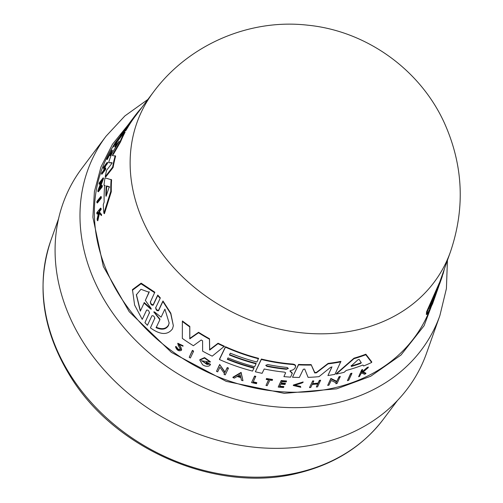 <?xml version="1.0" encoding="UTF-8"?>
<svg xmlns="http://www.w3.org/2000/svg" width="503" height="503" viewBox="0 0 503 503"><rect width="100%" height="100%" fill="white"/><g stroke="black" fill="none" stroke-linecap="round" stroke-linejoin="round"><path stroke-width="0.75" d="M128.416 124.499L112.496 144.235L100.984 166.933L94.401 191.662L92.879 217.277L103.322 266.483L129.214 311.728L171.441 352.408L226.205 381.362L284.296 393.359L336.664 388.838L370.73 376.244L401.017 355.005L424.086 325.737L437.27 290.589M351.823 373.704L348.692 380.281A178.571 146.096 -151.8 0 1 347.416 380.677L350.616 373.578A177.075 144.877 28.2 0 0 351.886 373.176L351.823 373.704A177.603 145.304 -151.8 0 1 350.553 374.1L350.616 373.578M253.254 381.859A177.955 145.593 28.2 0 0 256.788 382.638L256.731 383.079A178.483 146.027 -151.8 0 1 253.059 382.267L255.782 376.332A177.125 144.914 28.2 0 1 254.562 376.049L254.512 376.483A177.653 145.342 28.2 0 0 255.725 376.772M256.731 383.079L256.442 383.682A178.571 146.096 -151.8 0 1 251.55 382.582L254.562 376.049M265.993 385.468L268.703 379.878A177.729 145.411 -151.8 0 1 266.206 379.457L266.508 378.507A177.125 144.914 28.2 0 0 272.551 379.463L272.249 380.419A177.729 145.411 -151.8 0 1 269.916 380.067L267.206 385.656A178.571 146.096 -151.8 0 1 265.993 385.468L268.759 379.438M294.45 385.153L300.448 386.361L300.819 387.297L300.392 386.813L294.4 385.38L302.171 382.921L303.12 381.947L293.35 385.04L293.293 385.487L303.064 382.399M362.795 371.811L365.882 373.119L365.813 373.698A178.571 146.096 28.2 0 1 364.537 374.27L361.909 373.069L360.638 374.138L359.582 376.37A178.571 146.096 -151.8 0 1 358.608 376.76L361.663 369.906A177.125 144.914 28.2 0 0 362.632 369.51L362.569 370.063A177.653 145.342 -151.8 0 1 361.594 370.46L361.663 369.906M361.72 371.843A177.484 145.204 28.2 0 0 362.518 371.516L367.064 367.605A177.125 144.914 28.2 0 0 368.303 367.039L368.234 367.611A177.653 145.342 -151.8 0 1 366.989 368.177L362.449 372.075A178.005 145.637 -151.8 0 1 361.412 372.503L362.569 370.063M279.787 386.197A177.968 145.6 28.2 0 0 283.843 386.53L283.529 387.517A178.571 146.096 -151.8 0 1 278.209 387.059L281.171 380.953A177.653 145.342 -151.8 0 0 286.49 381.4L286.238 381.915A177.729 145.411 28.2 0 1 282.032 381.576L281.152 383.393A178.005 145.631 -151.8 0 0 285.358 383.739L284.994 384.493A178.119 145.725 28.2 0 1 280.787 384.147L279.58 386.631A178.49 146.033 28.2 0 0 283.786 386.977M278.209 387.059L281.227 380.507A177.125 144.914 28.2 0 0 286.54 380.96L286.49 381.4M281.359 382.965A177.477 145.204 28.2 0 0 285.408 383.299L285.358 383.739M312.508 380.978A177.125 144.914 28.2 0 0 313.753 380.884L313.696 381.349A177.653 145.342 -151.8 0 1 312.451 381.444L309.49 387.593L312.451 381.444M312.608 383.613A177.534 145.254 28.2 0 0 318.047 383.104L319.367 380.362A177.125 144.914 28.2 0 0 320.618 380.218L317.588 386.857A178.571 146.096 -151.8 0 1 316.343 386.996L317.808 383.94A178.119 145.725 -151.8 0 1 312.2 384.455L310.728 387.499A178.571 146.096 -151.8 0 1 309.49 387.593M316.343 386.996L317.871 383.468M335.834 383.764L336.243 382.915L331.207 380.457L328.943 385.172A178.571 146.096 -151.8 0 1 327.686 385.399L330.867 378.407L336.821 381.324L339.022 376.734A177.075 144.877 28.2 0 0 340.28 376.439L337.092 383.475A178.571 146.096 -151.8 0 1 335.834 383.764L336.3 382.412M336.268 374.1L336.331 373.61L353.999 358.18A174.598 142.846 28.2 0 0 365.844 354.213L371.742 361.871L371.673 362.449A176.987 144.801 -151.8 0 1 363.6 365.983L362.915 365.015A176.767 144.619 -151.8 0 1 346.221 370.453L344.127 372.314A176.987 144.801 -151.8 0 1 336.268 374.1L353.936 358.696A175.126 143.28 28.2 0 0 365.775 354.76L371.673 362.449M199.785 360.142L199.842 359.683L204.551 357.595L210.298 361.657L210.241 362.11L201.433 360.764L208.343 364.499A178.232 145.82 -151.8 0 1 205.997 363.342L206.305 362.694A178.137 145.744 28.2 0 0 210.399 364.694C209.355 366.322 207.425 366.7 204.62 365.832A178.622 146.14 -151.8 0 1 202.659 364.832L199.785 360.142L204.495 358.048L210.241 362.11M201.477 360.544L207.148 364.543M205.997 363.342L206.362 362.242A177.616 145.317 28.2 0 0 210.455 364.247L210.399 364.694M180.432 349.271L178.282 345.473L177.804 343.253L183.054 345.731L182.998 346.215L178.867 344.423L180.91 347.856L181.451 350.283C178.892 351.522 176.924 350.415 175.541 346.957L176.679 347.472L176.742 346.982C177.603 349.132 178.829 349.83 180.42 349.057M179.187 345.41L179.25 344.926L180.967 347.378L181.508 349.799M175.541 346.957L175.604 346.466L176.742 346.982M193.479 351.522L190.36 357.991A178.622 146.14 -151.8 0 1 189.222 357.306L192.404 350.365A177.125 144.914 28.2 0 0 193.536 351.056L193.479 351.522A177.653 145.342 -151.8 0 1 192.341 350.836L192.404 350.365M219.509 359.085L225.495 346.718A174.598 142.846 28.2 0 0 258.573 358.325L256.939 362.022A175.616 143.682 -151.8 0 1 230.299 353.181L229.418 354.999A175.893 143.902 28.2 0 0 256.065 363.832L254.656 366.731A176.327 144.26 -151.8 0 1 228.01 357.897L227.306 359.349A176.547 144.443 28.2 0 0 253.952 368.177L252.537 371.088A176.987 144.801 -151.8 0 1 219.453 359.532L219.509 359.085M229.607 354.609A175.365 143.474 28.2 0 0 256.115 363.392L256.065 363.832M227.494 358.96A176.025 144.015 28.2 0 0 254.009 367.743L253.952 368.177M182.369 321.474L182.432 320.977A174.598 142.846 28.2 0 0 189.813 326.422L189.826 338.381L198.578 332.282A174.598 142.846 28.2 0 0 209.518 338.752L209.694 349.629L218.069 343.222A174.598 142.846 28.2 0 0 224.413 346.234L212.209 356.149A176.987 144.801 -151.8 0 1 202.621 351.151L202.583 340.808L201.213 340.003L193.372 345.731A176.987 144.801 -151.8 0 1 182.338 338.412L182.369 321.474A175.126 143.28 28.2 0 0 189.75 326.906L189.763 338.859L198.522 332.753A175.126 143.28 28.2 0 0 209.462 339.211L209.638 350.088L218.013 343.675L218.069 343.222M154.842 318.43L154.779 318.669C154.478 316.462 153.528 315.5 151.919 315.783L147.429 325.278L144.927 322.681L149.492 312.583M149.485 312.916L149.422 313.155C149.139 310.892 148.196 309.867 146.606 310.087L142.23 319.374L134.615 305.063L132.452 289.596L141.148 283.158L154.811 292.193L150.366 302.083C150.63 304.378 151.566 305.409 153.176 305.183L157.678 295.638L160.174 298.317L155.679 307.823C155.968 310.055 156.917 311.024 158.539 310.735L162.897 301.517L170.75 313.74L173.353 325.749L172.472 328.874C167.612 335.325 160.262 334.992 150.422 327.868L154.842 318.154M150.441 301.504C150.705 303.799 151.642 304.831 153.252 304.611L157.747 295.066L160.243 297.751L160.174 298.317M155.754 307.264C156.037 309.496 156.986 310.47 158.608 310.181L162.966 300.964L170.813 313.212L173.353 325.749M150.422 327.868L154.849 318.116M227.23 367.567L227.174 368.007A177.653 145.342 28.2 0 0 228.343 368.454L228.4 368.014A177.125 144.914 28.2 0 1 227.23 367.567L225.042 372.082L219.666 364.48L216.497 371.352A178.622 146.14 -151.8 0 0 217.667 371.849L219.924 367.196L224.47 373.597L224.061 374.433L224.52 373.157M232.927 377.621L232.977 377.181L241.107 372.39L242.974 380.721A178.622 146.14 -151.8 0 1 241.497 380.299L240.843 377.602A178.288 145.87 -151.8 0 1 237.171 376.47L234.392 378.105A178.622 146.14 -151.8 0 1 232.927 377.621L241.05 372.824L241.107 372.39M290.061 370.868L292.312 373.125L290.621 377.137A176.987 144.801 28.2 0 1 283.906 376.621L285.641 372.717M285.641 372.975L284.547 372.145A176.333 144.267 -151.8 0 1 264.207 368.995L262.107 373.32A176.987 144.801 -151.8 0 1 255.348 371.792L261.378 359.029A174.598 142.846 28.2 0 0 292.627 364.059C295.003 364.373 295.965 365.266 295.512 366.737M331.873 367.203L330.597 367.297L319.009 376.653A176.987 144.801 -151.8 0 1 308.094 377.363L304.736 369.064L303.328 369.246L299.354 377.457A176.987 144.801 -151.8 0 1 292.513 377.244L298.556 364.43A174.598 142.846 28.2 0 0 311.118 364.593L314.777 372.497L316.462 372.383L328.113 363.405A174.598 142.846 28.2 0 0 340.921 361.368L334.941 374.351L327.918 375.565L331.867 367.127M327.918 375.565L331.911 366.806M436.353 293.161L432.555 303.881L427.041 314.325L426.343 314.494L426.588 311.816L439.377 282.818L439.999 282.667L437.365 290.325L434.831 296.726L434.208 296.877M439.477 282.793L441.25 277.794M112.886 146.7A178.754 146.247 28.2 0 0 109.101 276.241A178.754 146.247 28.2 0 0 273.733 391.057A178.754 146.247 28.2 0 0 429.04 311.772M440.716 279.284L441.546 278.524L442.332 276.222L441.76 276.361M123.034 133.943L122.619 133.609L118.192 140.004A176.987 144.801 -151.8 0 1 121.078 135.056L124.285 130.623A176.333 144.267 -151.8 0 1 129.9 122.474L131.623 120.186A175.893 143.908 -151.8 0 1 132.163 119.475M147.869 99.468L124.901 115.916L106.032 136.225L81.964 168.209A197.088 161.249 28.2 0 0 71.319 320.461A197.088 161.249 28.2 0 0 256.844 447.463A197.088 161.249 28.2 0 0 426.525 353.251L439.899 315.526L446.413 288.577L447.431 260.347M287.244 367.467L288.332 368.523L286.364 369.284A175.893 143.908 -151.8 0 1 266.86 366.354L265.735 365.335L267.734 364.543A175.622 143.682 28.2 0 0 287.244 367.467M150.969 308.232L151.296 309.169L150.604 308.999L144.078 303.07L140.28 311.175L136.344 294.827L140.947 289.294L149.133 292.287L145.336 300.398L150.969 308.232M164.915 309.138L169.153 323.014L168.448 325.535C166.034 329.49 161.916 330.213 156.1 327.698L159.897 319.707L153.799 311.86L154.415 311.891L161.117 317.142L164.915 309.138M156.163 327.164C161.96 329.698 166.072 328.981 168.511 325.02L169.178 322.794M141.783 107.56A175.126 143.28 28.2 0 0 134.659 116.155L132.698 118.758A175.622 143.682 28.2 0 0 126.869 127.246L125.8 128.661A175.893 143.908 -151.8 0 1 131.623 120.186M109.264 186.714L106.215 196.069L105.869 195.881A176.333 144.267 -151.8 0 1 106.171 186.902L106.554 185.89L109.245 186.695M361.324 362.707L360.45 363.506A176.333 144.267 -151.8 0 1 351.452 366.448L351.132 366.046L357.941 359.79L359.142 359.394L361.317 362.864M117.696 143.732L115.212 147.002L114.791 146.669A176.987 144.801 28.2 0 1 117.425 141.425L124.694 131.824A175.126 143.28 28.2 0 0 120.085 141.595L112.835 154.144L113.269 154.49L120.506 141.934L120.085 141.595M124.694 131.824L125.115 132.157A174.598 142.846 28.2 0 0 120.506 141.934M112.339 155.54L115.652 156.081A174.598 142.846 28.2 0 0 113.112 167.474L105.693 177.012L105.228 176.647L106.529 170.366L111.44 164.009L111.836 162.676L108.617 162.651A176.987 144.801 -151.8 0 1 111.785 153.604L119.261 141.186L114.791 146.669M112.282 163.035L108.617 162.651M153.233 92.345A169.964 139.054 28.2 0 0 144.135 223.527A169.964 139.054 28.2 0 0 304.045 333.049A169.964 139.054 28.2 0 0 450.411 251.94C465.306 208.079 463.263 165.022 444.287 122.763C419.917 69.307 366.127 30.903 307.666 25.181C249.111 18.422 188.216 44.88 153.233 92.345A169.964 139.054 28.2 0 1 153.314 92.231L135.093 116.451A174.598 142.846 28.2 0 0 127.58 127.731L125.624 130.912M111.609 179.823A174.598 142.846 28.2 0 0 111.301 191.706L104.435 213.7L103.888 213.266A176.987 144.801 -151.8 0 1 103.285 204.633L104.152 202.055A176.767 144.619 -151.8 0 1 104.731 185.406L103.976 185.217A176.987 144.801 -151.8 0 1 105.008 177.88L111.609 179.823M105.209 185.783L103.976 185.217M101.172 182.18L99.525 184.293L99.066 183.928A178.571 146.096 -151.8 0 1 99.292 182.79L103.146 177.848L103.599 178.213L100.216 187.456M103.146 177.848L99.16 188.795L101.883 185.337L102.354 185.708A177.075 144.877 28.2 0 0 102.197 186.89L98.318 191.806L97.846 191.436A178.571 146.096 -151.8 0 1 98.01 190.26L101.858 180.351L99.066 183.928M105.385 168.115L105.831 168.467A177.125 144.914 28.2 0 0 105.523 169.542L101.883 174.258L101.443 173.906A178.571 146.096 -151.8 0 1 101.751 172.837L103.549 170.498A178.119 145.725 -151.8 0 1 105.033 165.751L103.234 168.09A178.571 146.096 -151.8 0 1 103.587 167.059L107.214 162.324A177.653 145.342 28.2 0 0 106.862 163.362L105.246 165.468A178.062 145.681 28.2 0 0 103.769 170.215L105.385 168.115A177.653 145.342 28.2 0 0 105.083 169.19L101.443 173.906M104.511 167.342L103.668 168.436L103.234 168.09M107.214 162.324L107.648 162.67A177.125 144.914 28.2 0 0 107.302 163.708L105.687 165.814A177.534 145.254 28.2 0 0 104.649 169.071M101.443 214.234A177.125 144.914 28.2 0 0 101.556 215.58L101.015 215.152A177.653 145.342 -151.8 0 1 100.908 213.813L99.21 211.983A178.005 145.637 -151.8 0 1 99.166 210.889L100.619 209.11A177.653 145.342 -151.8 0 1 100.581 208.091L101.097 208.5A177.125 144.914 28.2 0 0 101.141 209.525L99.682 211.304A177.484 145.204 28.2 0 0 99.739 212.398L100.908 213.813M99.456 213.322L97.802 220.779L97.261 220.352A178.571 146.096 -151.8 0 1 97.148 218.981L98.638 212.58L98.179 212.084L96.846 213.718A178.571 146.096 -151.8 0 1 96.809 212.706L100.581 208.091M98.701 212.499L97.362 214.133L96.846 213.718M111.144 152.013L107.221 159.545L106.793 159.212L111.949 150.02L109.723 155.32L110.151 155.66L112.37 150.353L111.949 150.02M121.009 135.175L120.456 135.03A178.571 146.096 -151.8 0 1 121.072 134.207L124.354 129.843A177.729 145.411 28.2 0 1 124.417 129.761L124.725 129.353A177.653 145.342 -151.8 0 1 125.957 127.749L126.083 127.85M100.852 196.478L101.342 196.868A177.075 144.877 28.2 0 0 101.285 198.132L97.362 203.017L96.872 202.627A178.571 146.096 -151.8 0 1 96.934 201.37L100.852 196.478A177.603 145.304 28.2 0 0 100.795 197.736L96.872 202.627M114.822 144.474A177.968 145.6 28.2 0 0 113.59 146.587L113.269 147.008L112.854 146.675L113.175 146.26A178.49 146.033 -151.8 0 1 115.005 143.173L116.463 141.236A178.119 145.725 28.2 0 0 114.634 144.323L115.074 143.739A178.005 145.631 -151.8 0 1 116.903 140.651L117.972 139.237A177.729 145.411 28.2 0 0 116.149 142.324L116.451 141.921A177.653 145.342 -151.8 0 1 118.777 138.029L119.142 138.319M118.331 139.759A177.125 144.914 28.2 0 0 116.866 142.255L116.564 142.657L116.149 142.324M116.394 142.519A177.477 145.204 28.2 0 0 115.489 144.072L115.049 144.657L114.634 144.323M442.854 273.261L443.294 273.154L444.363 269.011M442.168 276.266L443.294 273.154M438.559 286.785L441.326 279.134M438.622 286.773L438.314 287.653M427.041 314.325L427.305 311.646L439.999 282.667M434.064 299.593L435.812 294.689M328.113 363.405L328.057 363.876A175.126 143.28 28.2 0 0 340.864 361.858M316.462 372.383L316.406 372.849L328.057 363.876M316.406 372.849L314.715 372.962L314.777 372.497M311.118 364.593L314.715 372.962M298.556 364.43L298.499 364.876A175.126 143.28 28.2 0 0 311.061 365.046M292.513 377.244L298.499 364.876M290.432 371.044L290.376 371.491L289.935 371.095M292.262 373.572L290.376 371.491L290.451 370.661L292.664 369.994L294.777 368.592L295.663 366.234M295.456 367.184C295.915 365.712 294.953 364.82 292.57 364.505A175.126 143.28 28.2 0 1 261.327 359.469L261.378 359.029M255.348 371.792L261.327 359.469M283.906 376.621L285.629 372.798M241.05 372.824L242.974 380.721M224.061 374.433A178.622 146.14 28.2 0 0 225.231 374.88L228.343 368.454M225.042 372.082L227.174 368.007M219.666 364.48L224.986 372.528M216.497 371.352L219.61 364.92M162.966 300.964L162.897 301.517M157.747 295.066L157.678 295.638M132.371 290.269L141.054 283.811L154.742 292.784M144.927 322.681L149.485 312.633M209.694 349.629L209.638 350.088M209.518 338.752L209.462 339.211M198.578 332.282L198.522 332.753M189.826 338.381L189.763 338.859M189.813 326.422L189.75 326.906M218.013 343.675A175.126 143.28 28.2 0 0 224.357 346.68M225.495 346.718L225.438 347.164A175.126 143.28 28.2 0 0 258.523 358.765M219.453 359.532L225.438 347.164M113.112 167.474L112.653 167.109L105.228 176.647M115.212 155.729A175.126 143.28 28.2 0 0 112.653 167.109M112.351 155.546L112.835 154.144M122.619 133.609L123.235 132.704M123.405 133.528L122.914 133.496L123.222 132.754M134.659 116.155A175.126 143.28 28.2 0 0 127.165 127.404L122.914 133.496M111.301 191.706L110.792 191.297L103.888 213.266M111.125 179.433A175.126 143.28 28.2 0 0 110.792 191.297M189.222 357.306L192.341 350.836M177.741 343.744L182.998 346.215M180.357 349.541C178.772 350.308 177.546 349.616 176.679 347.472M181.633 349.371L181.451 350.283M206.362 362.242L206.305 362.694M102.197 186.89L101.725 186.519L97.846 191.436M101.883 185.337A177.603 145.304 28.2 0 0 101.725 186.519M105.523 169.542L105.083 169.19M105.687 165.814L105.246 165.468M107.302 163.708L106.862 163.362M97.261 220.352L98.934 212.907L101.015 215.152M99.739 212.398L99.21 211.983M99.682 211.304L99.166 210.889M101.141 209.525L100.619 209.11M107.736 158.627L107.315 158.294L106.793 159.212M107.315 158.294L111.408 150.982L109.723 155.32M122.946 132.585L122.569 132.283L122.87 131.88A177.653 145.342 -151.8 0 1 124.725 129.353M123.248 132.182L122.87 131.88M122.569 132.283A177.729 145.411 -151.8 0 1 123.738 130.673L120.456 135.03M101.285 198.132L100.795 197.736M365.844 354.213L365.775 354.76M353.999 358.18L353.936 358.696M339.022 376.734L338.959 377.231A177.603 145.304 28.2 0 0 340.217 376.936M336.821 381.324L338.959 377.231M330.867 378.407L330.811 378.891L336.759 381.827M327.686 385.399L330.811 378.891M318.047 383.104L317.984 383.575A178.062 145.681 28.2 0 1 312.376 384.091L313.696 381.349M319.367 380.362L319.311 380.834A177.653 145.342 28.2 0 0 320.556 380.689M317.984 383.575L319.311 380.834M281.227 380.507L281.171 380.953M365.813 373.698L362.726 372.371L368.234 367.611M367.064 367.605L366.989 368.177M362.518 371.516L362.449 372.075M358.608 376.76L361.594 370.46M300.448 386.361L300.392 386.813M300.819 387.297L293.293 385.487M266.508 378.507L266.458 378.941A177.653 145.342 28.2 0 0 272.5 379.903M266.206 379.457L266.458 378.941M251.55 382.582L254.512 376.483M347.416 380.677L350.553 374.1M118.777 138.029L115.181 142.783A178.571 146.096 28.2 0 0 112.854 146.675M113.59 146.587L113.175 146.26M115.489 144.072L115.074 143.739M116.866 142.255L116.451 141.921M434.095 298.845L431.876 305.271L431.241 305.428L433.46 299.002L434.095 298.845L436.258 293.444M431.876 305.271L429.669 309.056L431.442 303.278L437.038 290.3L434.831 296.726M240.138 374.704L240.73 377.143A178.232 145.82 -151.8 0 1 237.636 376.194L240.138 374.704M125.656 129.064L125.895 128.73M106.108 196.289L105.869 195.881L106.19 196.139M351.195 365.53L351.522 365.926L351.452 366.448L351.132 366.046M434.347 296.845L433.46 299.002M429.549 308.635L431.241 305.428M266.86 366.354L266.911 365.914A175.371 143.481 28.2 0 0 286.421 368.844L287.879 368.561M238.139 375.892A177.71 145.392 28.2 0 0 240.61 376.653M140.28 311.175L144.078 303.07M150.604 308.999L150.68 308.427L144.154 302.473M145.336 300.398L149.209 291.683M136.388 294.507L140.356 310.577M159.897 319.707L159.967 319.166L154.214 312.156L154.144 312.715M109.717 187.072L107.038 186.28L106.655 187.292A175.805 143.833 28.2 0 0 106.372 195.623M351.522 365.926A175.805 143.833 28.2 0 0 360.513 362.965L360.45 363.506M106.032 136.225A190.97 156.238 28.2 0 0 95.721 283.749A190.97 156.238 28.2 0 0 338.148 402.563A190.97 156.238 28.2 0 0 439.899 315.526M300.134 472.097A190.165 155.584 28.2 0 0 383.116 419.565C362.638 446.236 334.633 463.992 299.122 472.845C218.541 494.04 115.218 450.304 70.225 376.181C42.497 330.804 35.977 285.748 50.658 241.019A190.165 155.584 28.2 0 0 58.725 353.779A190.165 155.584 28.2 0 0 300.134 472.097M450.411 251.94A169.964 139.054 28.2 0 0 450.455 251.808L441.062 278.322M158.608 310.181L158.539 310.728M153.252 304.604L153.182 305.183M292.627 364.059L292.57 364.505M127.58 127.731L127.165 127.404M180.967 347.378L180.91 347.856M286.421 368.844L286.364 369.284M107.038 186.28L106.554 185.89M106.655 187.292L106.171 186.902M383.116 419.565L397.401 400.577M120.865 135.357L118.821 138.067M441.546 278.524L439.578 284.082M50.658 241.019L58.6 218.629"/></g></svg>
